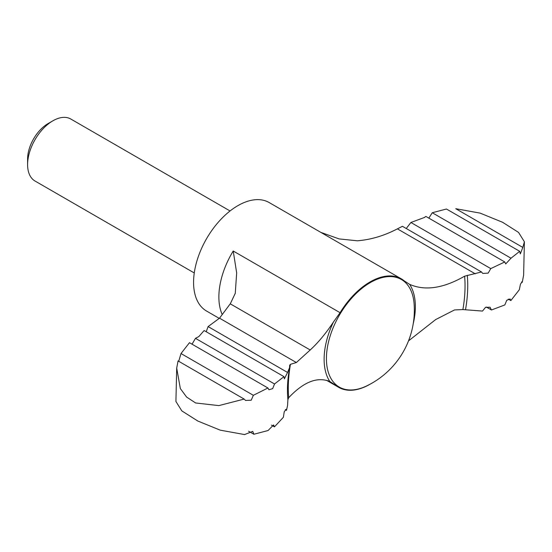 <?xml version="1.0" encoding="UTF-8"?>
<svg xmlns="http://www.w3.org/2000/svg" width="552" height="552" viewBox="0 0 552 552"><rect width="100%" height="100%" fill="white"/><g stroke="black" fill="none" stroke-linecap="round" stroke-linejoin="round"><path stroke-width="0.83" d="M219.199 318.345L206.545 311.038A62.631 36.163 -60 0 1 206.545 238.719A62.631 36.163 -60 0 1 269.176 202.556L401.338 278.857A62.631 36.163 120 0 1 404.299 280.927L409.639 284.363C425.068 291.09 443.394 288.358 464.618 276.179L481.516 271.97L402.436 226.313L397.392 228.852C384.178 235.752 370.827 239.727 357.344 240.796L339.1 238.912L320.795 232.364M192.048 344.179L195.477 338.335L198.83 336.575L204.13 330.544L283.976 376.643L284.383 378.838L287.544 372.448L208.104 326.584L206.344 331.373M208.104 326.584L219.53 318.173L230.384 303.621L235.262 293.326L236.67 272.874L233.22 251.008A62.631 36.163 -60 0 0 222.221 314.543M408.501 340.901L435.652 319.58L454.531 309.934L462.886 309.562L482.489 311.073L485.525 307.333L490.052 307.222L491.459 309.989L486.319 307.022M194.263 272.957L35.011 181.015A35.79 20.665 -60 0 1 27.6 164.627L27.6 159.024A28.925 16.698 -60 0 1 48.052 123.6L52.909 120.798A35.79 20.665 -60 0 1 70.801 119.025L230.053 210.967M27.6 164.627A35.79 20.665 -60 0 1 52.909 120.798M176.695 368.094L180.345 388.58L186.61 397.06L195.615 402.974L218.84 405.603L244.17 399.082L178.061 360.918L176.695 368.094L175.922 401.49L181.815 410.888L197.788 421.024L220.227 430.16L244.577 434.569L252.733 431.353L253.872 434.251L268.058 430.532L273.578 424.936L274.461 426.868L283.376 417.291L284.239 411.778L286.033 409.356L286.474 410.364L287.558 405.541L287.896 399.662L288.71 397.695C303.621 381.867 317.331 376.471 329.841 381.515L335.74 385.275A62.631 36.163 120 0 0 338.707 387.345A62.631 36.163 120 0 0 370.019 384.24A62.631 36.163 120 0 0 370.323 384.068M401.338 278.857A62.631 36.163 120 0 0 340.08 312.701L233.22 251.008M288.71 397.695A124.987 72.16 -60 0 1 290.442 364.313L296.362 362.533L310.203 349.982C318.207 342.633 325.935 333.332 333.394 322.092L340.08 312.701M286.474 410.364L285.315 409.701M296.362 362.533L219.53 318.173M287.544 372.448L289.572 367.694L289.676 365.231L290.442 364.313M522.806 247.413L524.4 241.776L518.542 232.413L502.63 222.297L480.143 213.127L455.738 208.697L522.806 247.413L520.315 253.906L519.701 251.312L446.451 209.015L432.257 212.741L428.849 218.13M432.257 212.741L511.007 258.205L505.729 263.932L504.763 261.958L425.854 216.405L424.447 217.467L410.902 222.49L406.734 227.872M410.902 222.49L490.769 268.603L504.763 261.958M195.477 338.335L274.53 383.978L272.681 388.601L268.976 389.788L267.927 387.994L189.467 342.695L181.008 353.535L178.717 361.298M274.461 426.868L271.474 425.143M491.459 309.989L504.838 304.932L506.722 300.329L510.076 298.942L510.848 300.578L508.275 299.087M510.848 300.578L519.315 289.731L520.439 284.259L522.075 281.665L522.254 282.355L521.599 281.975M524.4 241.776L523.62 275.172L522.254 282.355M253.872 434.251L248.621 431.222M511.007 258.205L519.701 251.312M490.769 268.603L488.175 273.109L482.752 273.44L481.516 271.97M274.53 383.978L283.976 376.643M244.17 399.082L245.55 400.462L251.215 400.2L253.361 395.315L267.927 387.994M253.361 395.315L181.008 353.535M475.251 273.806L397.392 228.852M335.74 385.275L327.798 380.687M329.841 381.515A64.515 37.246 -60 0 1 333.394 322.092M409.639 284.363A64.515 37.246 -60 0 1 413.22 323.789M366.673 385.931A62.107 35.859 -60 0 1 326.418 358.634A62.107 35.859 -60 0 1 368.501 283.673A62.107 35.859 -60 0 1 414.097 303.793A84.104 84.104 0 0 1 366.673 385.931M464.618 276.179A124.987 72.16 -60 0 1 462.886 309.562M310.203 349.982L230.239 303.814M467.289 275.289A127.491 73.609 -60 0 1 465.515 309.72M287.896 399.662A127.491 73.609 -60 0 1 287.502 393.238C287.226 385.758 287.916 377.244 289.565 367.694M326.453 380.273L338.707 387.345"/></g></svg>
